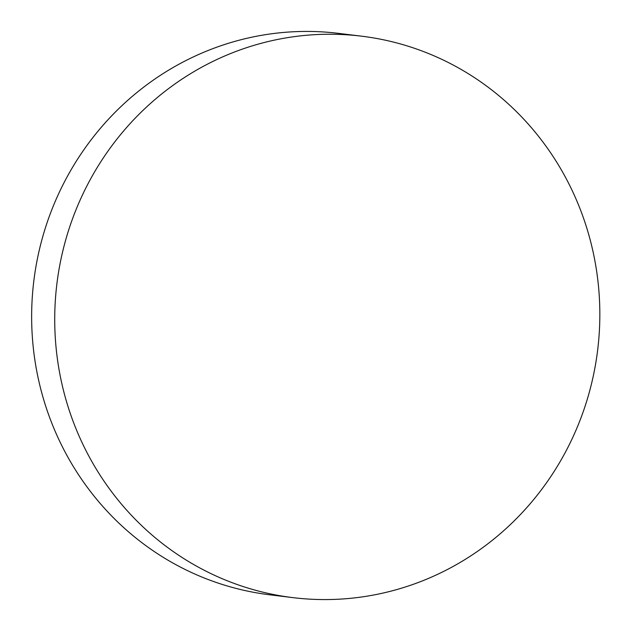 <?xml version="1.0" encoding="UTF-8"?>
<svg xmlns="http://www.w3.org/2000/svg" width="631" height="631" viewBox="0 0 631 631"><rect width="100%" height="100%" fill="white"/><g stroke="black" fill="none" stroke-linecap="round" stroke-linejoin="round"><path stroke-width="0.95" d="M91.045 178.139A282.822 272.403 97 0 0 191.335 563.168A282.822 272.403 97 0 0 293.029 597.644A282.822 272.403 97 0 0 563.515 455.677A282.822 272.403 97 0 0 463.225 70.648A282.822 272.403 97 0 0 361.531 36.172A282.822 272.403 97 0 0 91.045 178.139M361.531 36.172L338.453 33.356A282.822 272.403 97 0 0 67.967 175.323A282.822 272.403 97 0 0 269.958 594.828L293.029 597.644"/></g></svg>
